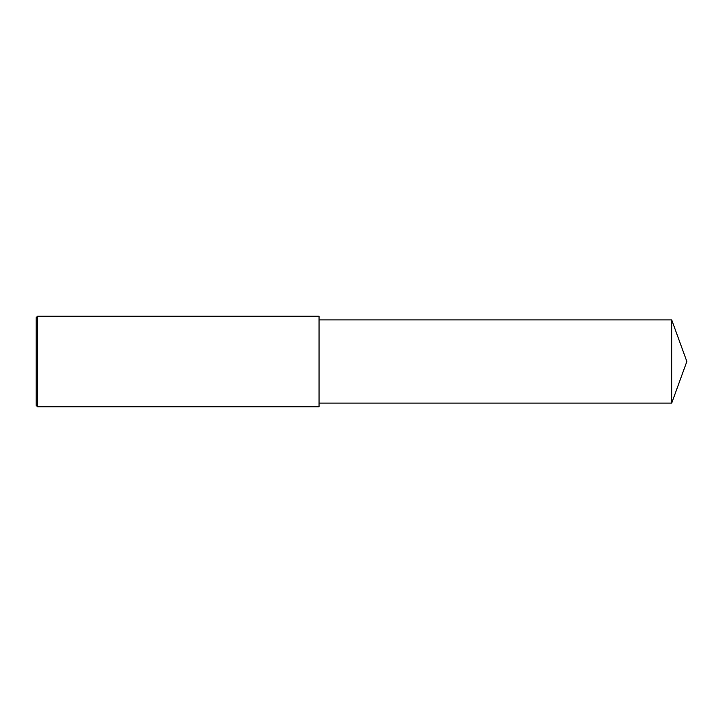 <?xml version="1.0" encoding="UTF-8"?>
<svg xmlns="http://www.w3.org/2000/svg" width="723" height="723" viewBox="0 0 723 723"><rect width="100%" height="100%" fill="white"/><g stroke="black" fill="none" stroke-linecap="round" stroke-linejoin="round"><path stroke-width="1.08" d="M37.569 361.5L37.569 406.769L36.15 405.35L36.15 317.65L37.569 316.231L37.569 361.5M37.569 316.231L319.06 316.231L319.06 406.769L37.569 406.769M319.06 319.909L671.712 319.909L671.712 403.091L319.06 403.091M671.712 403.091L686.85 361.5L671.712 319.909"/></g></svg>
